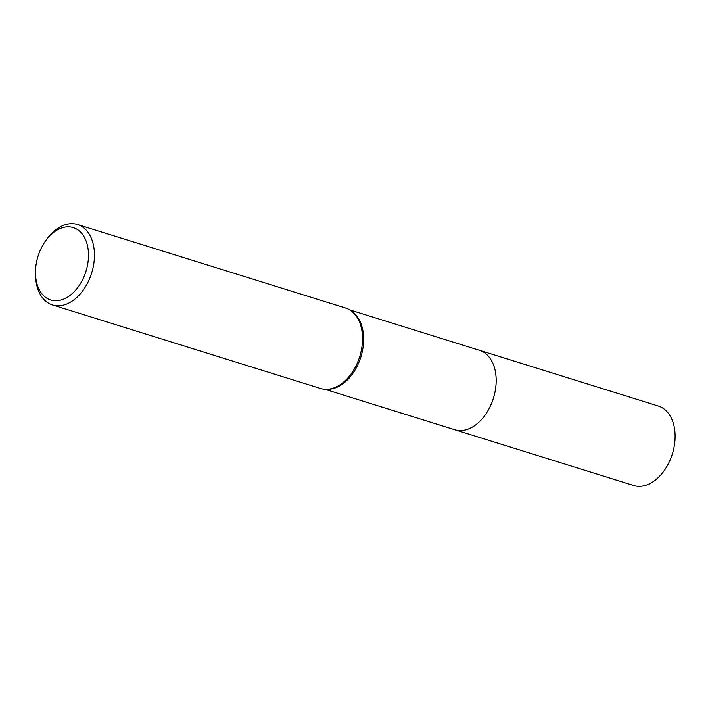 <?xml version="1.0" encoding="UTF-8"?>
<svg xmlns="http://www.w3.org/2000/svg" width="710" height="710" viewBox="0 0 710 710"><rect width="100%" height="100%" fill="white"/><g stroke="black" fill="none" stroke-linecap="round" stroke-linejoin="round"><path stroke-width="1.06" d="M478.886 350.119A41.606 27.566 107.3 0 1 479.481 350.296A41.597 27.566 107.3 0 1 496.166 379.433A41.597 27.566 107.3 0 1 454.728 429.727A41.606 27.566 107.3 0 1 454.143 429.55M479.064 350.172A41.597 27.566 107.3 0 1 496.175 379.433A41.597 27.566 107.3 0 1 454.311 429.603M46.026 240.308L47.268 238.64A42.121 27.912 107.3 0 1 77.532 224.52L345.601 308.042A42.121 27.912 107.3 0 1 351.184 310.873L352.462 311.814A41.597 27.566 107.3 0 1 363.644 338.137A41.597 27.566 107.3 0 1 328.331 389.266L326.742 389.311A42.121 27.912 107.3 0 1 320.538 388.476L52.469 304.945A42.121 27.912 107.3 0 1 35.589 276.128L35.518 274.051A37.914 25.116 107.3 0 1 35.5 273.439A37.914 25.116 107.3 0 1 46.026 240.308A37.914 25.116 107.3 0 1 73.476 227.661A37.914 25.116 107.3 0 1 88.484 254.144A37.914 25.116 107.3 0 1 62.968 299.389A37.914 25.116 107.3 0 1 35.518 274.051M351.184 310.873A42.121 27.912 107.3 0 1 362.508 337.534A42.121 27.912 107.3 0 1 326.742 389.311M77.532 224.52A42.121 27.912 107.3 0 1 94.439 254.011A42.121 27.912 107.3 0 1 52.469 304.945M454.728 429.745A41.606 27.566 107.3 0 0 467.925 429.177A41.606 27.566 107.3 0 0 495.58 388.796A41.606 27.566 107.3 0 0 479.481 350.296L658.41 406.058A41.597 27.566 107.3 0 1 674.5 444.54A41.597 27.566 107.3 0 1 646.854 484.912A41.597 27.566 107.3 0 1 633.657 485.48L324.896 389.275M479.472 350.305L349.648 309.853"/></g></svg>
